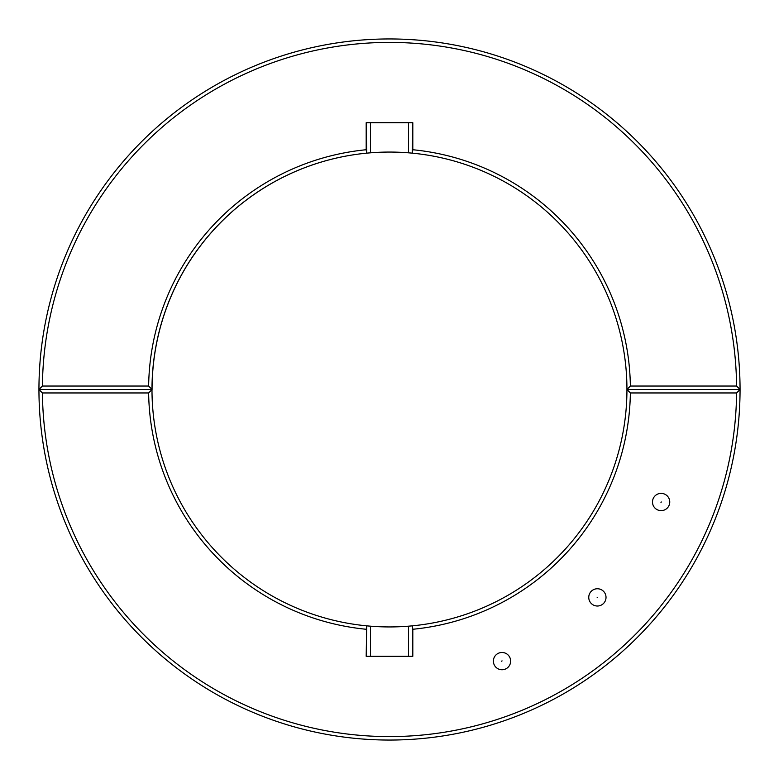 <?xml version="1.0" encoding="UTF-8"?>
<svg xmlns="http://www.w3.org/2000/svg" width="779" height="779" viewBox="0 0 779 779"><rect width="100%" height="100%" fill="white"/><g stroke="black" fill="none" stroke-linecap="round" stroke-linejoin="round"><path stroke-width="1.17" d="M630.367 392.957A240.896 240.896 0 0 1 412.812 629.266L412.305 625.849A237.439 237.439 0 0 0 626.939 389.5L630.367 386.043L736.583 386.043L740.05 389.5L626.939 389.5L740.05 389.5L736.583 392.957L630.367 392.957L626.939 389.5L630.367 386.043L736.583 386.043L740.05 389.5A350.55 350.55 0 0 0 389.5 38.95A350.55 350.55 0 0 0 38.95 389.5L42.417 386.043L148.633 386.043L152.061 389.5L38.95 389.5L152.061 389.5L148.633 392.957L42.417 392.957L38.95 389.5L42.417 386.043L148.633 386.043L152.061 389.5L38.95 389.5A350.55 350.55 0 0 0 389.5 740.05A350.55 350.55 0 0 0 740.05 389.5L626.939 389.5A237.439 237.439 0 0 0 412.305 153.151L412.812 122.702L366.188 122.702L366.188 149.734A240.896 240.896 0 0 0 148.633 386.043A240.896 240.896 0 0 1 366.188 149.734L366.695 153.151A237.439 237.439 0 0 0 366.695 625.849L370.502 626.18L370.502 656.298M626.939 389.5A237.439 237.439 0 0 0 412.305 153.151L408.498 152.82L408.498 122.702L408.498 152.82A237.439 237.439 0 0 0 370.502 152.82L370.502 122.702L370.502 152.82L366.695 153.151L370.502 152.82A237.439 237.439 0 0 1 408.498 152.82L412.305 153.151L412.812 149.734L412.812 122.702L366.188 122.702L366.695 153.151A237.439 237.439 0 0 0 152.061 389.5M630.367 386.043A240.896 240.896 0 0 0 412.812 149.734A240.896 240.896 0 0 1 630.367 386.043M736.583 386.043A347.093 347.093 0 0 0 389.5 42.407A347.093 347.093 0 0 0 42.417 386.043A347.093 347.093 0 0 1 389.5 42.407A347.093 347.093 0 0 1 736.583 386.043M669.755 502.007A8.637 8.637 0 0 1 656.804 509.485A8.637 8.637 0 0 1 656.804 494.529A8.637 8.637 0 0 1 669.755 502.007M366.695 625.849L366.188 656.298L412.812 656.298L412.812 629.266M366.188 629.266A240.896 240.896 0 0 1 148.633 392.957M736.583 392.957A347.093 347.093 0 0 1 389.5 736.593A347.093 347.093 0 0 1 42.417 392.957M606.023 597.386A8.637 8.637 0 0 1 593.072 604.864A8.637 8.637 0 0 1 593.072 589.907A8.637 8.637 0 0 1 606.023 597.386M510.644 661.118A8.637 8.637 0 0 1 497.693 668.596A8.637 8.637 0 0 1 497.693 653.639A8.637 8.637 0 0 1 510.644 661.118M370.502 626.18A237.439 237.439 0 0 0 408.498 626.18L412.305 625.849M408.498 626.18L408.498 656.298M502.007 660.816L501.803 661.322L502.007 660.816M597.678 597.386L597.181 597.6L597.678 597.386M661.41 502.007L660.904 502.221L661.41 502.007M740.05 389.5A350.55 350.55 0 0 0 389.5 38.95A350.55 350.55 0 0 0 38.95 389.5"/></g></svg>
